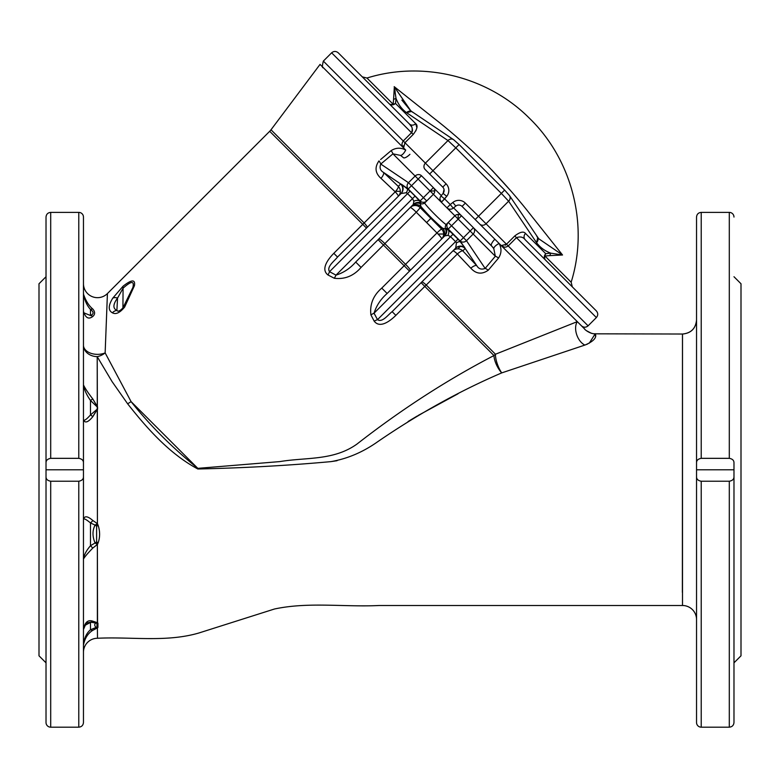 <?xml version="1.0" encoding="UTF-8"?>
<svg xmlns="http://www.w3.org/2000/svg" width="780" height="780" viewBox="0 0 780 780"><rect width="100%" height="100%" fill="white"/><g stroke="black" fill="none" stroke-linecap="round" stroke-linejoin="round"><path stroke-width="1.17" d="M83.46 645.138C84.103 638.352 86.444 633.224 90.48 629.743C86.444 633.224 84.103 638.352 83.46 645.138C84.796 638.255 87.916 633.321 92.82 630.328A7.02 4.339 -124.7 0 1 90.48 629.743A7.02 4.339 55.3 0 0 92.82 630.328L97.5 627.851L96.047 627.471L97.529 627.822A7.02 6.143 -132.2 0 1 97.461 627.812L96.964 627.198A7.02 4.807 -56.7 0 0 96.047 627.471L90.48 629.743L90.48 622.187L86.239 623.074L90.48 622.187A7.02 5.294 -79.4 0 0 92.82 621.173L97.373 622.693L92.82 621.173A7.02 5.294 100.6 0 1 90.48 622.187L96.047 623.035C94.292 624.039 94.292 625.511 96.047 627.471A7.02 4.807 123.3 0 1 96.964 627.198L97.461 627.812A7.02 6.143 47.8 0 0 97.529 627.822L97.929 627.442A7.02 5.908 -126.3 0 1 96.964 627.198L96.954 623.308A7.02 5.382 71.8 0 0 96.047 623.035L97.373 622.693L96.047 623.035A7.02 5.382 -108.2 0 1 96.954 623.308L96.964 627.198A7.02 5.908 53.7 0 0 97.929 627.442L97.939 623.181A7.02 5.762 130.1 0 1 96.954 623.308L97.451 622.762A7.02 5.236 59.8 0 0 97.373 622.733L97.373 622.733A7.02 5.236 -120.2 0 1 97.451 622.762L96.954 623.308A7.02 5.762 -49.9 0 0 97.939 623.181L97.549 622.742A7.02 5.947 136.7 0 1 97.451 622.762L97.451 622.762A7.02 5.947 -43.3 0 0 97.549 622.742L97.373 544.479L92.82 548.057C87.633 553.351 84.513 557.047 83.46 559.133C83.909 555.184 86.248 550.709 90.48 545.698C86.248 550.709 83.909 555.184 83.46 559.133C84.513 557.047 87.633 553.351 92.82 548.057A7.02 0.526 -133.3 0 1 90.48 545.698A7.02 0.526 46.7 0 0 92.82 548.057L97.451 544.342A7.02 2.574 -37.8 0 0 97.364 544.391L95.072 542.997L97.364 544.391A7.02 2.574 142.2 0 1 97.451 544.342L96.603 541.925A7.02 0.975 -36.8 0 0 95.072 542.997L90.48 545.698L90.48 522.941C86.248 519.422 83.909 518.222 83.46 519.334C84.503 515.639 87.623 516.019 92.82 520.484C87.623 516.019 84.503 515.639 83.46 519.334C83.909 518.222 86.248 519.422 90.48 522.941A7.02 3.101 -54 0 0 92.82 520.484L97.422 523.653L92.82 520.484A7.02 3.101 126 0 1 90.48 522.941L95.072 525.086C92.313 530.478 92.313 536.445 95.072 542.997A7.02 0.975 143.2 0 1 96.603 541.925L96.613 526.168A7.02 3.344 42.5 0 0 95.072 525.086L97.422 523.653L95.072 525.086A7.02 3.344 -137.5 0 1 96.613 526.168L97.471 523.741A7.02 2.194 -21.7 0 0 97.529 523.721A7.02 2.194 158.3 0 1 97.471 523.741L96.613 526.168A7.02 2.155 -28.6 0 0 98.192 525.476A7.02 2.155 151.4 0 1 96.613 526.168L96.603 541.925A7.02 2.74 29.7 0 0 98.192 542.753A7.02 2.74 -150.3 0 1 96.603 541.925L97.451 544.342A7.02 2.945 23.1 0 0 97.549 544.372A7.02 2.945 -156.9 0 1 97.451 544.342L98.192 542.753C100.084 537.127 100.074 531.365 98.192 525.476L97.422 523.653L97.373 409.276L92.82 416.676C88.101 422.38 84.981 423.452 83.46 419.864C84.23 421.005 86.57 419.357 90.48 414.931C86.57 419.357 84.23 421.005 83.46 419.864C84.981 423.452 88.101 422.38 92.82 416.676A7.02 3.413 -137.5 0 0 90.48 414.931A7.02 3.413 42.5 0 1 92.82 416.676L97.373 409.276A7.02 0.78 -102.3 0 0 97.315 409.042A7.02 0.78 77.7 0 1 97.373 409.276L97.393 409.022A2.34 0.956 -31.1 0 1 97.354 409.042L90.48 414.931L90.48 400.471C86.57 394.865 84.23 389.678 83.46 384.91C84.981 388.216 88.101 392.915 92.82 398.99L97.364 406.799A7.02 0.741 103.4 0 0 97.295 407.023L97.354 409.042A2.34 0.956 148.9 0 0 97.393 409.022L97.558 409.188A7.02 2.096 -129.4 0 0 97.393 409.022L97.393 407.053A2.34 0.858 30.5 0 1 97.354 407.033L97.354 407.033A2.34 0.858 -149.5 0 0 97.393 407.053L97.393 409.022A7.02 2.096 50.6 0 1 97.558 409.188L97.558 406.877A7.02 2.057 128.7 0 0 97.393 407.053L97.393 407.053A7.02 2.057 -51.3 0 1 97.558 406.877L92.82 398.99A7.02 1.502 142.9 0 0 90.48 400.471A7.02 1.502 -37.1 0 1 92.82 398.99C88.101 392.915 84.981 388.216 83.46 384.91C84.23 389.678 86.57 394.865 90.48 400.471L97.295 407.023A7.02 0.741 -76.6 0 1 97.364 406.799L97.207 356.645L112.018 381.517L127.598 403.748A14.04 6.474 147.2 0 0 131.079 401.612L105.144 352.892A14.04 10.686 -31.2 0 1 97.207 356.645A14.04 11.407 0 0 1 83.46 345.248A14.04 11.407 180 0 0 97.207 356.645A14.04 10.686 148.8 0 0 105.144 352.892A14.04 9.116 0 0 1 90.802 353.252A14.04 9.116 0 0 1 83.46 345.248A14.04 9.116 180 0 0 90.802 353.252A14.04 9.116 180 0 0 105.144 352.892L107.425 293.563A14.04 14.04 0 0 1 83.46 283.637A14.04 14.04 0 0 0 107.425 293.563L269.695 131.293L362.768 224.367L364.162 222.944L271.001 129.782L320.044 64.399L271.001 129.782A14.04 14.04 0 0 1 269.695 131.293A14.04 14.04 0 0 0 271.001 129.782L364.162 222.944L333.811 253.325C328.76 258.453 320.141 269.041 328.029 275.008L334.318 278.265C344.789 279.542 353.701 275.925 361.072 267.423L416.247 212.219L426.65 222.534L430.892 218.293L420.098 207.578A7.02 0.575 -45.4 0 1 416.247 212.219A7.02 0.575 134.6 0 0 420.098 207.578L421.034 206.641A7.02 6.991 45 0 0 411.128 206.622A7.02 6.991 -135 0 1 416.091 204.575L415.155 205.511L416.091 204.575A7.02 6.991 -135 0 1 421.034 206.641L420.118 203.58A7.02 6.991 45 0 0 417.573 203.093L418.236 202.429A7.02 6.991 45 0 0 413.273 204.467A7.02 6.991 -135 0 1 418.236 202.429L417.573 203.093A7.02 6.991 45 0 0 412.61 205.13A7.02 6.991 -135 0 1 420.118 203.58L420.79 202.917A7.02 6.991 45 0 0 418.236 202.429A7.02 6.991 -135 0 1 420.79 202.917L419.845 201.211A7.02 4.69 -40.5 0 0 413.848 201.25L413.273 204.467L413.848 201.25A7.02 4.69 139.5 0 1 419.845 201.211L415.058 196.072L412.513 198.607L413.848 201.25L412.513 198.607L415.058 196.072L410.085 191.11L407.55 193.645L412.513 198.607L335.995 275.135A7.02 1.004 -60.1 0 1 334.318 278.265C344.789 279.542 353.701 275.925 361.072 267.423L355.7 262.051L361.072 267.423C353.701 275.925 344.789 279.542 334.318 278.265A7.02 1.004 119.9 0 0 335.995 275.135L329.521 271.684A7.02 1.238 -63.8 0 1 328.029 275.008A7.02 1.238 116.2 0 0 329.521 271.684C326.264 266.799 334.561 260.949 337.535 257.049L333.811 253.325L337.535 257.049C334.561 260.949 326.264 266.799 329.521 271.684L410.085 191.11L407.316 188.428A7.02 2.71 -47.1 0 1 406.273 192.738L407.55 193.645L406.273 192.738A7.02 2.71 132.9 0 0 407.316 188.428L401.651 184.373A7.02 6.942 -135 0 1 401.066 193.518L406.273 192.738L401.066 193.518A7.02 6.942 45 0 0 401.651 184.373L400.686 183.973A7.02 6.991 -135 0 1 400.706 193.879A7.02 6.991 45 0 0 400.686 183.973L398.278 186.381A7.02 6.991 -135 0 1 400.335 191.324L395.645 191.324A7.02 1.716 -46.3 0 1 395.216 191.812A7.02 1.024 -135 0 1 398.297 196.287A7.02 6.991 45 0 0 400.335 191.324A7.02 6.991 -135 0 1 398.297 196.287A7.02 1.024 45 0 0 395.216 191.812L364.162 222.944A7.02 1.024 -135 0 1 367.195 227.38A7.02 1.024 45 0 0 364.162 222.944L395.216 191.812A7.02 1.716 133.7 0 0 395.645 191.324L400.335 191.324A7.02 6.991 45 0 0 398.278 186.381A7.02 1.716 -46.3 0 1 395.645 191.324A7.02 1.716 133.7 0 0 398.278 186.381L383.526 172.419A7.02 2.477 -46.9 0 1 381.001 178.376L395.216 191.812L381.001 178.376A7.02 2.477 133.1 0 0 383.526 172.419C380.25 170.518 379.334 167.729 380.767 164.053A7.02 1.365 50.1 0 0 379.002 160.894C374.507 167.281 375.17 173.111 381.001 178.376C375.17 173.111 374.507 167.281 379.002 160.894C374.507 167.281 375.17 173.111 381.001 178.376C375.17 173.111 374.507 167.281 379.002 160.894A7.02 1.365 -129.9 0 1 380.767 164.053L392.944 153.845A7.02 1.345 50 0 0 391.131 150.628L380.611 159.539M83.509 311.659L83.723 312.79L90.48 315.5L83.713 312.78L83.48 311.435C85.556 318.006 88.676 319.683 92.82 316.456A7.02 5.743 -119.9 0 0 90.48 315.5L90.48 309.426C93.951 312.019 93.951 314.038 90.48 315.5A7.02 5.743 60.1 0 1 92.82 316.456C95.189 314.34 95.189 311.873 92.82 309.046A7.02 4.865 135.9 0 0 90.48 309.426C87.311 306.023 85.001 301.177 83.548 294.869C85.001 301.177 87.311 306.023 90.48 309.426A7.02 4.865 -44.1 0 1 92.82 309.046C88.92 305.828 85.819 300.904 83.528 294.274L83.46 305.75L83.528 294.274C85.819 300.904 88.92 305.828 92.82 309.046C95.189 311.873 95.189 314.34 92.82 316.456C88.676 319.683 85.556 318.006 83.48 311.435L83.47 311.347M50.7 212.384L78.78 212.384A4.68 4.68 0 0 1 83.46 217.064L83.46 462.862C83.499 460.424 81.939 458.913 78.78 458.338L50.7 458.338C47.541 458.913 45.981 460.415 46.02 462.862L46.02 469.784L83.46 469.784L83.46 462.862L83.46 469.784L46.02 469.784L46.02 476.707C45.981 479.154 47.541 480.656 50.7 481.231L78.78 481.231C81.939 480.656 83.499 479.144 83.46 476.707L83.46 469.784L83.46 476.707C83.499 479.144 81.939 480.656 78.78 481.231L78.78 727.184L78.78 481.231L50.7 481.231C47.541 480.656 45.981 479.154 46.02 476.707L46.02 722.504A4.68 4.68 0 0 0 50.7 727.184A4.68 4.68 0 0 1 46.02 722.504L46.02 462.862C45.981 460.415 47.541 458.913 50.7 458.338L50.7 212.384L50.7 458.338L78.78 458.338C81.939 458.913 83.499 460.424 83.46 462.862L83.46 217.064A4.68 4.68 0 0 0 78.78 212.384L78.78 458.338L78.78 212.384L50.7 212.384C47.853 212.657 46.293 214.217 46.02 217.064L46.02 462.862M701.22 727.184A4.68 4.68 0 0 1 696.54 722.504A4.68 4.68 0 0 0 701.22 727.184L701.22 481.231L729.3 481.231C732.459 480.656 734.019 479.154 733.98 476.707L733.98 469.784L696.54 469.784L696.54 476.707C696.501 479.144 698.061 480.656 701.22 481.231C698.061 480.656 696.501 479.144 696.54 476.707L696.54 722.504L696.54 469.784L733.98 469.784L733.98 462.862C734.019 460.415 732.459 458.903 729.3 458.338L701.22 458.338C698.061 458.913 696.501 460.415 696.54 462.862L696.54 469.784L696.54 462.862C696.501 460.415 698.061 458.913 701.22 458.338L701.22 212.384L729.3 212.384A4.68 4.68 0 0 1 733.98 217.064A4.68 4.68 0 0 0 729.3 212.384L729.3 458.338C732.459 458.903 734.019 460.415 733.98 462.862L733.98 476.707C734.019 479.154 732.459 480.656 729.3 481.231L729.3 727.184L729.3 481.231L701.22 481.231L701.22 727.184L729.3 727.184C732.147 726.901 733.707 725.341 733.98 722.504L733.98 476.707M405.707 150.062C400.832 147.42 395.977 147.605 391.131 150.628A7.02 1.345 -130 0 1 392.944 153.845L400.549 155.395A7.02 2.642 117 0 0 405.707 150.062C400.832 147.42 395.977 147.605 391.131 150.628C395.977 147.605 400.832 147.42 405.707 150.062A7.02 2.642 -63 0 1 400.549 155.395L403.387 157.667A7.02 2.252 135 0 0 409.939 154.303A7.02 2.252 -45 0 1 403.387 157.667L400.549 155.395L392.944 153.845L415.135 176.036L408.466 182.705A4.68 4.261 123.9 0 0 408.194 189.023L420.108 200.947L420.79 202.917L420.118 203.58A4.68 4.66 45 0 0 425.129 202.547L426.719 200.957A4.68 4.66 -135 0 1 420.108 200.947A4.68 4.66 45 0 0 426.719 200.957L423.404 197.642L420.108 200.947L423.404 197.642L411.489 185.728L408.194 189.023L411.489 185.728L408.466 182.705L380.767 164.053C379.334 167.729 380.25 170.518 383.526 172.419L408.194 189.023A4.68 4.261 -56.1 0 1 408.466 182.705L411.489 185.728L418.158 179.059L415.135 176.036L430.072 190.983L434.752 190.983A4.68 4.68 0 0 0 433.387 187.668L423.404 197.642L426.719 200.957L433.387 194.288L430.072 190.983L433.387 194.288A4.68 4.68 0 0 0 434.752 190.983L430.072 190.983L433.387 187.668L421.463 175.744L418.158 179.059L421.463 175.744A4.68 4.271 135 0 0 415.135 176.036A4.68 4.271 -45 0 1 421.463 175.744L433.387 187.668A4.68 4.68 0 0 1 433.387 194.288L441.334 202.234L439.969 199.202L441.324 202.234A4.68 4.68 0 0 1 441.002 195.975L443.098 193.381L444.044 189.482L443.098 193.381A4.68 4.68 0 0 0 442.777 187.132L425.11 169.474A4.68 4.271 -45 0 1 425.402 163.137L447.983 140.556L406.507 112.632C401.719 109.093 398.219 104.325 396.006 98.319A91.553 37.43 135 0 1 395.46 103.409L415.72 123.669C418.099 125.58 417.271 129.168 413.234 134.423L404.956 142.701L446.082 183.817A9.36 9.36 0 0 1 446.735 196.326L444.639 198.919L450.265 204.545L452.858 202.449A9.36 9.36 0 0 1 465.368 203.102L478.491 216.226L501.335 193.391L455.793 147.849L432.949 170.693L455.793 147.849L447.983 140.556L425.402 163.137L404.956 142.701L403.601 147.956C401.593 145.899 401.476 143.578 403.25 140.985L411.528 132.717L331.627 52.816L411.528 132.717C412.883 128.856 412.171 125.941 409.383 123.962L338.247 52.816C336.034 51.002 333.83 51.002 331.627 52.816L323.349 61.093L403.25 140.985L323.349 61.093C322.12 65.968 322.12 68.172 323.349 67.704M381.761 288.113C373.269 295.454 369.652 304.375 370.909 314.866A7.02 1.004 150.1 0 1 374.049 313.19C376.457 305.555 380.815 298.984 387.133 293.485L381.761 288.113L387.133 293.485C380.815 298.984 376.457 305.555 374.049 313.19A7.02 1.004 -29.9 0 0 370.909 314.866L374.176 321.145A7.02 1.238 153.8 0 1 377.5 319.663L374.049 313.19L453.112 234.127L446.267 228.394L445.604 229.066L442.543 228.15L441.607 229.086L430.892 218.293L426.65 222.534L436.966 232.937A7.02 0.575 135.4 0 1 441.607 229.086A7.02 0.575 -44.6 0 0 436.966 232.937A7.02 0.994 -135 0 1 438.058 234.029A7.02 0.994 -135 0 1 441.626 238.992A7.02 6.991 45 0 0 443.674 234.029L438.058 234.029L443.674 234.029A7.02 6.991 45 0 0 441.607 229.086A7.02 6.991 -135 0 1 441.626 238.992A7.02 0.994 45 0 0 438.058 234.029A7.02 0.994 45 0 0 436.966 232.937L405.541 264.332A7.02 0.994 -135 0 1 410.221 270.406A7.02 0.994 45 0 0 405.541 264.332L404.137 265.726L409.519 271.108L404.137 265.726L381.761 288.113C373.269 295.454 369.652 304.375 370.909 314.866C369.652 304.375 373.269 295.454 381.761 288.113L405.541 264.332L384.852 243.633A7.02 0.994 45 0 0 378.778 238.963A7.02 0.994 -135 0 1 384.852 243.633L383.458 245.047L378.076 239.665L404.137 265.726L383.458 245.047L361.072 267.423C353.701 275.925 344.789 279.542 334.318 278.265L328.029 275.008C320.141 269.041 328.76 258.453 333.811 253.325L362.768 224.367L366.493 228.082L269.695 131.293L107.425 293.563L105.144 352.892L131.079 401.612A14.04 6.474 -32.8 0 1 127.598 403.748C145.772 426.757 168.578 453.346 197.837 468.994A14.04 0.653 88.1 0 1 197.818 468.351C171.844 447.31 149.594 425.061 131.079 401.612C149.594 425.061 171.844 447.31 197.818 468.351A14.04 0.653 -91.9 0 0 197.837 468.994C243.935 467.981 288.298 465.523 330.944 461.623C347.49 458.767 363.168 452.059 377.988 441.519C418.373 413.848 459.615 390.975 501.716 372.898A14.04 5.489 63.1 0 1 493.964 355.553C447.252 379.792 401.612 409.276 357.045 444.015C333.616 460.814 306.355 457.168 279.913 461.584L197.818 468.351L131.079 401.612L197.818 468.351L279.913 461.584C306.355 457.168 333.616 460.814 357.045 444.015C401.612 409.276 447.252 379.792 493.964 355.553A14.04 5.489 -116.9 0 0 501.716 372.898A14.04 4.514 69.2 0 1 495.456 354.237A14.04 11.329 -45 0 0 493.964 355.553A14.04 11.329 135 0 1 495.456 354.237A14.04 4.514 -110.8 0 0 501.716 372.898L584.883 345.072A14.04 8.755 69.7 0 1 576.644 334.493A14.04 8.755 69.7 0 1 577.288 321.643L495.456 354.237L426.241 285.022A7.02 1.024 45 0 0 421.805 281.99A7.02 1.024 -135 0 1 426.241 285.022L457.373 253.968A7.02 1.024 45 0 0 452.897 250.887A7.02 6.991 -135 0 1 457.86 248.849L460.268 246.441A7.02 6.991 45 0 0 455.305 248.479A7.02 6.991 -135 0 1 465.212 248.498L460.756 241.868L453.112 234.127L450.567 236.672L455.54 241.634L458.075 239.089L455.54 241.634L456.446 242.902A7.02 2.71 137.1 0 1 460.756 241.868A7.02 2.71 -42.9 0 0 456.446 242.902L455.666 248.118A7.02 6.942 -135 0 1 464.812 247.533A7.02 6.942 45 0 0 455.666 248.118L456.446 242.902L455.54 241.634L377.5 319.663A7.02 1.238 -26.2 0 0 374.176 321.145C380.133 329.033 390.702 320.453 395.86 315.373L392.135 311.649C388.235 314.632 382.356 322.93 377.5 319.663C382.356 322.93 388.235 314.632 392.135 311.649L395.86 315.373L424.817 286.416L421.102 282.692L424.817 286.416L426.241 285.022L424.817 286.416L493.964 355.553L424.817 286.416L395.86 315.373C390.702 320.453 380.133 329.033 374.176 321.145L370.909 314.866C369.652 304.375 373.269 295.454 381.761 288.113M124.654 307.037C119.925 312.79 115.84 314.72 112.408 312.819C108.098 310.45 108.215 305.546 112.788 298.116C108.215 305.546 108.098 310.45 112.408 312.819C115.84 314.72 119.925 312.79 124.654 307.037L134.453 285.656C135.466 279.24 131.684 279.415 123.094 286.182A7.02 3.13 52.6 0 0 123.074 288.2C131.235 280.868 134.501 280.625 132.883 287.479L122.928 307.876C119.993 311.044 117.985 311.902 116.893 310.44A7.02 6.26 115.7 0 0 112.408 312.819A7.02 6.26 -64.3 0 1 116.893 310.44C112.73 308.461 112.954 304.327 117.556 298.058A7.02 4.407 -148.6 0 0 112.788 298.116C108.215 305.546 108.098 310.45 112.408 312.819C108.098 310.45 108.215 305.546 112.788 298.116A7.02 4.407 31.4 0 1 117.556 298.058L123.074 288.2A7.02 3.13 -127.4 0 1 123.094 286.182L112.788 298.116L123.094 286.182C131.684 279.415 135.466 279.24 134.453 285.656L124.654 307.037A7.02 3.091 -150.6 0 0 122.928 307.876A7.02 3.091 29.4 0 1 124.654 307.037L134.453 285.656C135.466 279.24 131.684 279.415 123.094 286.182M454.896 215.797L458.201 219.112L458.201 214.432A4.68 4.68 0 0 0 454.896 215.797L446.638 224.055A4.68 4.66 45 0 0 445.604 229.066A7.02 6.991 -135 0 1 444.044 236.574A7.02 6.991 45 0 0 445.604 229.066L446.267 228.394A7.02 6.991 -135 0 1 444.717 235.911A7.02 6.991 45 0 0 446.267 228.394L447.973 229.339A7.02 4.69 -49.5 0 1 447.935 235.336A7.02 4.69 130.5 0 0 447.973 229.339L448.237 229.076A4.68 4.66 -135 0 1 448.227 222.466A4.68 4.66 45 0 0 448.237 229.076L451.532 225.771L448.227 222.466L451.532 225.771L448.237 229.076L460.161 240.991L463.456 237.695L451.532 225.771L458.201 219.112L454.896 215.797A4.68 4.68 0 0 1 458.201 214.432L458.201 219.112L461.516 215.797A4.68 4.68 0 0 0 458.201 214.432A4.68 4.68 0 0 1 461.516 215.797L458.201 219.112L470.125 231.026L460.161 240.991A4.68 4.261 -33.9 0 0 466.479 240.718L463.456 237.695L466.479 240.718A4.68 4.261 146.1 0 1 460.161 240.991L465.212 248.498A7.02 6.991 45 0 0 460.268 246.441L457.86 248.849A7.02 6.991 -135 0 1 462.803 250.906L465.212 248.498L476.765 265.658L462.803 250.906A7.02 6.991 45 0 0 452.897 250.887A7.02 1.024 -135 0 1 457.373 253.968A7.02 1.716 136.3 0 1 462.803 250.906A7.02 1.716 -43.7 0 0 457.373 253.968L470.808 268.183A7.02 2.477 136.9 0 1 476.765 265.658A7.02 2.477 -43.1 0 0 470.808 268.183C476.063 274.004 481.894 274.677 488.29 270.182A7.02 1.365 39.9 0 0 485.131 268.418C481.455 269.851 478.666 268.934 476.765 265.658C478.666 268.934 481.455 269.851 485.131 268.418A7.02 1.365 -140.1 0 1 488.29 270.182L498.556 258.053A7.02 1.345 40 0 0 495.329 256.24L485.131 268.418L466.479 240.718L473.148 234.049L470.125 231.026L473.431 227.721L453.59 207.87L473.431 227.721L470.125 231.026L473.148 234.049A4.68 4.271 -45 0 0 473.431 227.721A4.68 4.271 135 0 1 473.148 234.049L495.329 256.24A7.02 1.345 -140 0 1 498.556 258.053C501.569 253.237 501.764 248.381 499.122 243.477L462.052 206.407A4.68 4.68 0 0 0 455.803 206.086L453.209 208.182A4.68 4.68 0 0 1 446.95 207.851L441.334 202.234L446.735 196.326A9.36 9.36 0 0 0 446.082 183.817L425.402 163.137A4.68 4.271 135 0 0 425.11 169.474L429.644 173.999L432.949 170.693L429.644 173.999L442.777 187.132L446.082 183.817L442.777 187.132A4.68 4.68 0 0 1 443.098 193.381L446.735 196.326L443.098 193.381L441.002 195.975L444.639 198.919L441.002 195.975A4.68 4.68 0 0 0 441.334 202.234L446.95 207.851L450.265 204.545L444.639 198.919L441.334 202.234L433.387 194.288L425.129 202.547A4.68 4.66 -135 0 1 420.118 203.58L421.034 206.641C427.635 214.373 434.811 221.54 442.543 228.15A7.02 6.991 -135 0 1 442.562 238.056A7.02 6.991 45 0 0 442.543 228.15L445.604 229.066A4.68 4.66 -135 0 1 446.638 224.055L454.896 215.797L446.95 207.851A4.68 4.68 0 0 0 453.209 208.182L450.265 204.545L446.95 207.851L454.896 215.797M410.192 207.558A7.02 6.991 -135 0 1 420.098 207.578A7.02 6.991 45 0 0 410.192 207.558A7.02 0.994 -135 0 1 416.247 212.219A7.02 0.994 45 0 0 410.192 207.558L412.61 205.14L410.192 207.558M741 655.814L733.98 662.834L741 655.814L741 283.754L741 655.814L741 283.754L733.98 276.734M39 283.754L46.02 276.734L39 283.754L39 655.814L39 283.754L39 655.814L46.02 662.834M510.169 190.184L491.81 169.972M485.569 163.605L479.466 157.618M393.861 94.965L394.27 89.056M362.29 76.869L366.951 78.039L393.052 104.13A89.008 36.387 -45 0 0 393.578 99.177A89.008 36.387 135 0 1 393.052 104.13L366.951 78.039C422.955 60.518 487.607 76.42 529.084 117.916C572.14 159.315 589.007 225.235 571.145 282.224L545.054 256.132L571.145 282.224L572.315 286.894M410.748 110.721L394.183 86.648L434.596 118.765C450.986 131.537 467.971 146.484 485.579 163.605C502.7 181.214 517.647 198.198 530.419 214.588L562.536 255.002L550.007 255.606A89.008 36.387 135 0 0 545.054 256.132A4.68 3.481 -45 0 0 545.483 260.052A4.68 3.481 135 0 1 545.054 256.132A89.008 36.387 -45 0 1 550.007 255.606L562.536 255.002L530.419 214.588C517.647 198.198 502.7 181.214 485.579 163.605C467.971 146.484 450.986 131.537 434.596 118.765L394.183 86.648L410.465 110.487L401.856 100.093M581.471 325.835C583.684 327.649 585.887 327.649 588.091 325.835L596.368 317.558C598.182 315.354 598.182 313.141 596.368 310.937L525.223 239.791C523.253 237.022 520.328 236.311 516.467 237.656L596.368 317.558L516.467 237.656L508.199 245.934L588.091 325.835L508.199 245.934C505.606 247.708 503.285 247.591 501.228 245.583L504.494 247.182L501.228 245.583L506.483 244.228L514.761 235.95C520.036 231.913 523.624 231.085 525.515 233.464L545.766 253.724A91.553 37.43 -45 0 1 550.856 253.178C544.869 250.975 540.091 247.474 536.552 242.678L508.628 201.201L486.047 223.782L506.483 244.228L486.047 223.782L508.628 201.201L501.335 193.391L478.491 216.226L486.047 223.782L465.368 203.102A9.36 9.36 0 0 0 452.858 202.449L450.265 204.545L453.209 208.182L455.803 206.086L452.858 202.449L455.803 206.086A4.68 4.68 0 0 1 462.052 206.407L465.368 203.102L462.052 206.407L475.186 219.541L478.491 216.226L475.186 219.541L479.71 224.065A4.68 4.271 -45 0 0 486.047 223.782A4.68 4.271 135 0 1 479.71 224.065L577.288 321.643A14.04 8.755 -110.3 0 0 576.644 334.493A14.04 8.755 -110.3 0 0 584.883 345.072L501.716 372.898C459.615 390.975 418.373 413.848 377.988 441.519C363.168 452.059 347.49 458.767 330.944 461.623C288.298 465.523 243.935 467.981 197.837 468.994C168.578 453.346 145.772 426.757 127.598 403.748L112.018 381.517L97.207 356.645L97.422 523.653L98.192 525.476C100.074 531.365 100.084 537.127 98.192 542.753L97.373 544.479L97.373 622.693L97.939 623.181L97.929 627.442L92.82 630.328L97.403 627.851L97.5 638.264L97.403 627.851L92.82 630.328M415.847 130.884L416.881 127.774L415.847 130.884M416.881 127.745L415.72 123.669A4.68 4.271 -45 0 1 409.383 123.962C412.171 125.941 412.883 128.856 411.528 132.717L403.046 141.209M412.24 128.476L412.483 130.309M412.425 130.923L411.528 132.717L413.234 134.423L411.528 132.717M389.132 103.701A4.68 3.481 135 0 0 393.052 104.13A4.68 3.481 -45 0 1 389.132 103.701A4.68 4.271 135 0 0 395.46 103.409A4.68 4.271 -45 0 1 389.132 103.701M538.697 238.719L562.536 255.002L538.697 238.719L509.486 195.566A4.68 4.261 146.1 0 1 508.628 201.201L536.552 242.678L537.712 237.588M491.956 170.128L510.188 190.203M395.099 91.26L394.992 90.538M394.241 89.758L394.417 87.36L396.006 98.319C398.219 104.325 401.719 109.093 406.507 112.632L411.596 111.472M536.552 242.678C538.483 240.493 538.571 238.387 536.825 236.359C538.571 238.387 538.483 240.493 536.552 242.678C540.091 247.474 544.869 250.975 550.856 253.178L561.815 254.875L550.856 253.178A4.68 3.9 -92.6 0 0 550.007 255.606A4.68 3.9 87.4 0 1 550.856 253.178A91.553 37.43 135 0 0 545.766 253.724A4.68 3.715 -99.3 0 0 545.054 256.132A4.68 3.715 80.7 0 1 545.766 253.724A4.68 4.271 -45 0 0 545.483 260.052A4.68 4.271 135 0 1 545.766 253.724L525.515 233.464A4.68 4.271 -45 0 0 525.223 239.791A4.68 4.271 135 0 1 525.515 233.464C523.624 231.085 520.036 231.913 514.761 235.95L516.467 237.656C520.328 236.311 523.253 237.022 525.223 239.791M508.901 194.883A4.68 4.261 146.1 0 1 509.486 195.566L504.641 190.076L501.335 193.391L508.628 201.201A4.68 4.261 -33.9 0 0 509.486 195.566M501.335 193.391L504.641 190.076L459.098 144.544L455.793 147.849L501.335 193.391M455.793 147.849L459.098 144.544L453.619 139.698A4.68 4.261 123.9 0 0 447.983 140.556L455.793 147.849M406.507 112.632C408.691 110.702 410.797 110.614 412.825 112.359C410.797 110.614 408.691 110.702 406.507 112.632L447.983 140.556A4.68 4.261 -56.1 0 1 454.301 140.283M410.465 110.487L412.825 112.359M403.601 147.956L403.143 145.85L403.591 147.956L404.956 142.701L403.25 140.985C401.476 143.578 401.593 145.899 403.601 147.956M516.467 237.656L514.761 235.95L506.483 244.228L508.199 245.934L516.467 237.656M501.228 245.583C503.285 247.591 505.606 247.708 508.199 245.934L506.483 244.228L501.228 245.583M395.07 91.036L395.158 91.689M411.82 132.366L412.201 131.693M411.489 126.701L409.383 123.962A4.68 4.271 135 0 0 415.72 123.669L395.46 103.409A4.68 3.715 9.3 0 1 393.052 104.13A4.68 3.715 -170.7 0 0 395.46 103.409A91.553 37.43 -45 0 0 396.006 98.319A4.68 3.9 2.6 0 1 393.578 99.177A4.68 3.9 -177.4 0 0 396.006 98.319L394.31 87.37L393.578 99.177M403.25 140.985L404.956 142.701L413.234 134.423C417.271 129.168 418.099 125.58 415.72 123.669M505.255 245.222L506.483 244.228M116.893 310.44C117.985 311.902 119.993 311.044 122.928 307.876L123.074 288.2L117.556 298.058L116.893 310.44L117.556 298.058C112.954 304.327 112.73 308.461 116.893 310.44M123.074 288.2L122.928 307.876L132.883 287.479C134.501 280.625 131.235 280.868 123.074 288.2M92.82 621.173C87.916 619.515 84.796 622.294 83.46 629.509C84.796 622.294 87.916 619.515 92.82 621.173L84.035 625.872L92.82 621.173M83.48 311.395L83.713 312.78M97.354 407.033L90.48 400.471L90.48 414.931L97.354 409.042L97.354 407.033M95.072 525.086L90.48 522.941L90.48 545.698L95.072 542.997C92.313 536.445 92.313 530.478 95.072 525.086M96.047 623.035L90.48 622.187L90.48 629.743L96.047 627.471C94.292 625.511 94.292 624.039 96.047 623.035M90.48 309.426L90.48 315.5C93.951 314.038 93.951 312.019 90.48 309.426M355.7 262.051C350.191 268.369 343.629 272.737 335.995 275.135C343.629 272.737 350.191 268.369 355.7 262.051L413.273 204.467L355.7 262.051C350.191 268.369 343.629 272.737 335.995 275.135L412.513 198.607L407.55 193.645L329.521 271.684L335.995 275.135C343.629 272.737 350.191 268.369 355.7 262.051M444.717 235.911L447.935 235.336L450.567 236.672L447.935 235.336L444.717 235.911L387.133 293.485L444.044 236.574M491.517 245.797A7.02 2.252 135 0 1 494.881 239.236A7.02 2.252 -45 0 0 491.517 245.797L493.789 248.635A7.02 2.642 153 0 1 499.122 243.477A7.02 2.642 -27 0 0 493.789 248.635L495.329 256.24L493.789 248.635L492.745 247.182L473.431 227.721L491.517 245.797M392.135 311.649L455.666 248.118L392.135 311.649M455.54 241.634L450.567 236.672L374.049 313.19L377.5 319.663L455.54 241.634M451.532 225.771L463.456 237.695L470.125 231.026L458.201 219.112L451.532 225.771M495.329 256.24L473.148 234.049L466.479 240.718L485.131 268.418L495.329 256.24L493.789 248.635M401.066 193.518L337.535 257.049L401.066 193.518L406.273 192.738L401.066 193.518M446.638 224.055C448.997 229.339 419.845 200.187 425.129 202.547C419.845 200.187 448.997 229.339 446.638 224.055M441.314 195.595L433.387 187.668L441.314 195.595M411.489 185.728L423.404 197.642L430.072 190.983L418.158 179.059L411.489 185.728M380.767 164.053L408.466 182.705L415.135 176.036L392.944 153.845L380.767 164.053M420.098 207.578L441.607 229.086L442.543 228.15C434.811 221.54 427.635 214.373 421.034 206.641L420.098 207.578M589.241 343.2L595.208 333.82C589.368 334.035 583.45 328.37 584.785 329.14L499.288 243.643M595.208 333.82L682.481 334.025L682.373 592.41M682.5 334.064L682.5 605.504L379.09 605.504C344.282 607.22 308.587 601.702 274.443 609.014L198.88 632.999C166.072 642.574 131.255 636.577 97.5 638.264A14.04 14.04 0 0 0 83.46 652.304A14.04 14.04 0 0 1 97.5 638.264C131.255 636.577 166.072 642.574 198.88 632.999L274.443 609.014C308.587 601.702 344.282 607.22 379.09 605.504L682.5 605.504A14.04 14.04 0 0 1 696.54 619.544A14.04 14.04 0 0 0 682.5 605.504L682.5 334.064C691.031 333.226 695.711 328.546 696.54 320.024M384.852 243.633L405.541 264.332L436.966 232.937L416.247 212.219L384.852 243.633M498.556 258.053C501.569 253.237 501.764 248.381 499.122 243.477C501.764 248.381 501.569 253.237 498.556 258.053L488.29 270.182C481.894 274.677 476.063 274.004 470.808 268.183L457.373 253.968L426.241 285.022L495.456 354.237L577.288 321.643L584.844 329.209M462.803 250.906L476.765 265.658L465.212 248.498L462.803 250.906M383.526 172.419L398.278 186.381L400.686 183.973L383.526 172.419M447.973 229.339L460.756 241.868L448.237 229.076L446.267 228.394L447.973 229.339M415.058 196.072L407.316 188.428L415.058 196.072M595.481 334.064C593.375 332.212 601.692 338.052 584.883 345.072L587.652 344M83.548 294.869L83.46 305.75M83.46 292.237L83.528 294.274M97.334 408.447L97.354 407.394M97.285 408.895L97.178 408.145L97.285 408.895M83.46 384.91C84.981 388.216 88.101 392.915 92.82 398.99C88.101 392.915 84.981 388.216 83.46 384.91M98.192 525.476C100.074 531.365 100.084 537.127 98.192 542.753C100.084 537.127 100.074 531.365 98.192 525.476L97.939 524.94L98.192 525.476M97.734 622.986L97.929 627.442L97.734 622.986M97.168 544.313L96.515 543.982L97.168 544.313M92.82 309.046C95.189 311.873 95.189 314.34 92.82 316.456C95.189 314.34 95.189 311.873 92.82 309.046M94.936 412.903L92.82 416.676L94.936 412.903M83.46 519.334C84.503 515.639 87.623 516.019 92.82 520.484M90.48 545.698L95.072 542.997L90.48 545.698M97.373 544.479L92.82 548.057L97.373 544.479M90.48 622.187L86.239 623.074L83.46 629.509M50.7 727.184L50.7 481.231L50.7 727.184L78.78 727.184C81.627 726.901 83.187 725.341 83.46 722.504L83.46 476.707M701.22 212.384L701.22 458.338L729.3 458.338L729.3 212.384L701.22 212.384C698.373 212.657 696.813 214.217 696.54 217.064L696.54 462.862M436.966 232.937L426.65 222.534M416.247 212.219L394.68 233.805M413.273 204.467L413.848 201.25M419.845 201.211L420.79 202.917L419.845 201.211M405.541 264.332L427.138 242.755M401.651 184.373L410.085 191.11M387.133 293.485C380.815 298.984 376.457 305.555 374.049 313.19C376.457 305.555 380.815 298.984 387.133 293.485M337.535 257.049C334.561 260.949 326.264 266.799 329.521 271.684C326.264 266.799 334.561 260.949 337.535 257.049M458.075 239.089L464.812 247.533M455.305 248.479L421.805 281.99L455.666 248.118L456.446 242.902M488.29 270.182C481.894 274.677 476.063 274.004 470.808 268.183C476.063 274.004 481.894 274.677 488.29 270.182L497.191 259.662M392.944 153.845L400.549 155.395M458.016 393.793L418.207 415.438M417.319 415.964L408.077 421.522M337.058 460.707L330.944 461.623C347.49 458.767 363.168 452.059 377.988 441.519M595.296 334.064L595.559 336.619M405.541 149.897L320.044 64.399L405.541 149.897M504.641 190.076L459.098 144.544M453.619 139.698L412.142 111.774M682.481 334.025C691.021 333.197 695.701 328.517 696.54 319.985M586.277 330.593L591.396 333.294"/></g></svg>
